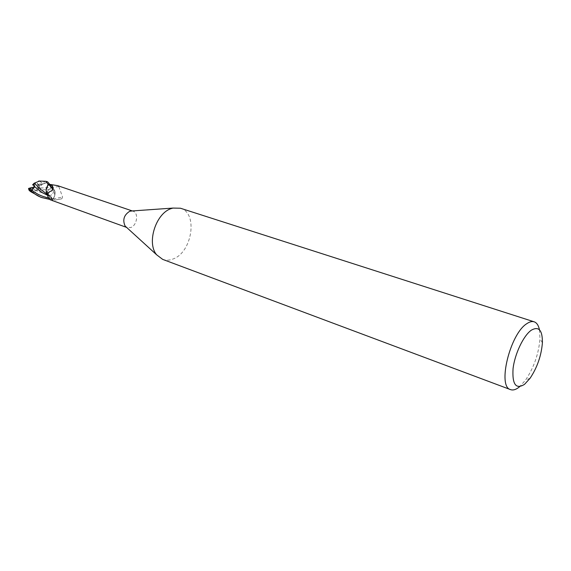 <?xml version="1.0" encoding="UTF-8"?>
<svg xmlns="http://www.w3.org/2000/svg" width="571" height="571" viewBox="0 0 571 571"><rect width="100%" height="100%" fill="white"/><g stroke="black" fill="none" stroke-linecap="round" stroke-linejoin="round"><path stroke-width="0.43" stroke-dasharray="2.85 2.14" d="M50.862 195.346L49.32 195.325C46.722 192.905 47.043 190.514 50.291 188.166L51.804 188.18C54.409 190.593 54.102 192.977 50.862 195.346L49.32 195.325C46.722 192.905 47.043 190.514 50.291 188.166L51.804 188.18C54.409 190.593 54.102 192.977 50.862 195.346M33.453 185.218L35.737 183.163L37.251 183.184L38.985 185.297L37.85 185.625L37.051 187.295L38.614 188.187L36.344 190.243L34.802 190.222L33.082 188.13M35.024 186.125L34.403 185.539L33.589 188.58L33.304 188.33L33.589 188.58L34.231 187.795L35.024 186.125L34.324 185.718M180.457 208.229C198.265 212.847 192.191 252.503 172.992 259.013C169.366 260.433 165.933 260.562 162.678 259.384M132.037 210.963L132.993 211.177C138.967 212.783 137.061 225.681 130.595 227.579L126.391 227.215M47.607 195.332L51.005 196.802L51.84 199.479L51.005 196.802L47.643 194.761M47.728 181.921L42.561 184.183C40.941 185.118 40.341 186.396 40.755 188.023L51.369 187.488L52.318 187.702L53.795 189.265L52.318 187.702L50.198 186.717L49.456 184.033L50.198 186.717L53.467 188.623C54.98 190.364 55.43 192.591 54.83 195.303L53.567 198.151L51.854 199.179L51.133 196.795L47.614 194.725L46.172 189.893M52.296 200.913L53.017 200.314L51.854 199.179M53.567 198.151L53.217 198.851L54.994 200.064L61.796 198.815L62.589 197.095L58.799 186.503L57.564 185.632M54.994 200.064L61.796 198.815M58.799 186.503L51.504 187.681L50.012 186.524L49.441 184.333M53.217 198.851L62.589 197.095M51.633 198.187L49.813 195.924L48.942 195.86M40.555 197.109L48.606 198.779L53.231 198.722C55.387 195.396 55.573 192.241 53.795 189.265C55.573 192.234 55.387 195.389 53.231 198.722L51.84 199.479M48.285 197.78L51.59 198.187L51.833 199.479L53.231 198.722L54.83 195.303L53.845 189.258L52.361 187.716L50.084 186.531L49.506 184.347M52.589 186.16L52.739 189.315M48.992 195.846L50.084 199.736M47.443 194.326L46.429 188.23M37.572 190.093L53.845 189.258M539.452 329.774L539.98 338.61C538.76 353.67 533.956 367.488 525.577 380.058L519.681 386.667M33.446 188.023L34.231 187.795M37.051 187.295L39.72 188.587L39.32 185.14L37.85 185.625M38.614 188.187L39.72 188.587L38.121 188.009L36.137 190.172L34.503 190.114L32.518 188.373L32.283 187.338M32.961 185.054L35.53 183.091L36.951 183.084L38.35 185.589L38.985 185.297M43.082 183.891L39.32 185.14L39.72 188.587L40.462 188.951L38.628 188.287L37.572 190.086C35.68 192.548 33.361 193.041 30.613 191.57M51.833 199.479L49.634 199.379M48.043 184.783C45.816 188.13 45.587 191.292 47.364 194.276L47.193 194.169M39.456 181.071L41.854 182.913L45.359 181.321M40.755 188.023L40.462 188.951M32.518 188.373L28.707 189.486M38.628 188.287L38.121 188.009M53.132 198.851L51.847 199.536M38.114 184.554L41.869 183.462L42.018 184.483M41.869 183.462L41.854 182.913M31.947 190.593L33.589 188.58L34.446 185.447M40.512 184.961L38.35 185.589M49.613 185.368L52.66 184.761M51.683 198.166L52.996 200.285M42.704 184.105L43.068 183.983C46.001 182.563 48.192 183.013 49.656 185.325L49.663 185.339M40.855 184.833L41.712 184.483M42.561 184.183L47.108 181.899M34.802 190.222L49.32 195.325L43.21 193.176L49.813 195.924M126.598 227.401L127.269 227.636M132.315 210.942L132.993 211.177M52.603 186.182C53.51 187.973 53.396 189.401 52.261 190.471M51.133 196.795L53.017 200.314M47.657 194.768L48.043 193.569M49.135 183.341L49.577 184.783M51.369 187.488L50.084 186.531M542.4 342.807L539.98 338.61M530.074 378.273L525.577 380.058M34.503 190.114L43.21 193.176"/><path stroke-width="0.86" d="M34.324 185.718L32.604 184.833L34.21 183.205L39.456 181.071M49.634 199.379L41.997 197.623C40.284 196.809 36.401 196.296 28.55 188.459L32.283 187.338L33.446 188.023M519.681 386.667L519.025 387.202C515.841 389.679 513.022 390.485 510.581 389.629L162.678 259.384L156.675 254.83C146.362 243.01 155.912 212.997 171.436 208.522L172.927 208.08L180.457 208.229L534.156 321.808C536.776 322.722 538.539 325.377 539.452 329.774M126.391 227.215L125.106 226.045C122.394 219.871 123.964 214.932 129.81 211.227L132.037 210.963M510.581 389.629C497.17 386.931 509.989 333.921 526.797 323.686C529.581 321.773 532.029 321.145 534.156 321.808M524.506 384.362C515.941 389.658 512.123 384.447 513.051 368.738C514.728 354.013 523.464 335.648 531.258 330.231C538.81 325.927 542.521 330.124 542.4 342.807C541.337 355.683 537.225 367.51 530.074 378.273L524.506 384.362M47.65 194.782L47.643 194.761C46.251 193.027 45.844 190.85 46.429 188.23L47.7 185.354L49.441 184.333L57.564 185.632L132.315 210.942M46.172 189.893L48.043 184.783L49.456 184.033L47.728 181.921L45.951 181.321L48.15 184.654L49.449 183.976M47.7 185.354L48.92 184.954L52.118 185.532L52.739 189.315L51.825 190.857L50.205 191.392C46.886 193.747 46.843 196.524 50.084 199.736L126.598 227.401M48.92 184.954C52.346 187.138 53.224 189.129 51.554 190.928M52.018 185.439L52.589 186.16M48.15 184.654L46.429 188.23M48.043 184.783L49.506 184.347M30.613 191.57L28.985 190.129L28.55 188.459M28.985 190.129L30.827 191.735L40.555 197.109M47.193 194.169C36.651 186.888 39.713 187.731 37.515 186.189L34.21 183.205M30.085 187.973L31.947 190.593L34.446 185.447L32.604 184.833M34.053 186.346L42.111 192.534L47.607 195.332M45.359 181.321L45.958 181.321M32.147 190.314C36.73 194.119 42.111 196.61 48.285 197.78M29.735 188.095L30.777 189.115M43.21 193.176L42.24 192.62M125.106 226.045L156.675 254.83M52.261 190.471L51.825 190.857M48.043 193.569C48.028 193.019 48.749 192.299 50.205 191.392M130.309 211.084L172.927 208.08M41.997 197.623L40.263 197.002M45.944 181.321L38.7 181.036M29.642 190.821L30.827 191.735"/></g></svg>
